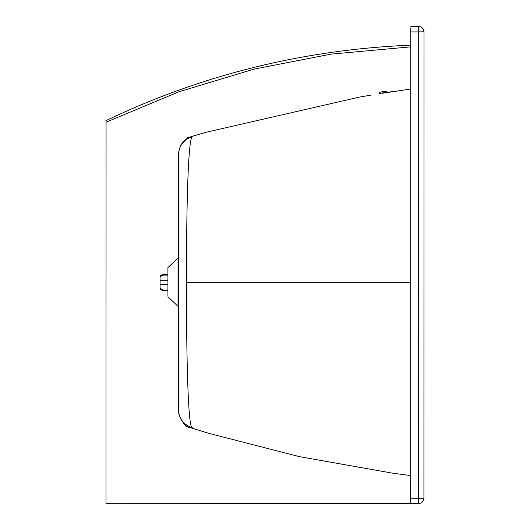 <?xml version="1.0" encoding="UTF-8"?>
<svg xmlns="http://www.w3.org/2000/svg" width="530" height="530" viewBox="0 0 530 530"><rect width="100%" height="100%" fill="white"/><g stroke="black" fill="none" stroke-linecap="round" stroke-linejoin="round"><path stroke-width="0.79" d="M167.924 290.811L167.924 267.584L167.924 295.998L167.924 290.811L162.73 290.818L162.73 290.069L160.08 288.181L160.08 288.93L162.73 290.818M186.023 138.151L206.097 132.268L359.777 97.03L370.477 95.208M384.257 92.975C366.508 95.837 366.508 95.837 384.257 92.975C401.998 90.246 401.998 90.239 384.257 92.975M167.924 296.727L178.02 306.327A1.59 1.59 0 0 1 178.517 307.479L178.544 154.674A18.543 18.543 180 0 1 178.544 154.654L178.544 154.674A18.543 18.543 180 0 1 178.544 154.654L178.497 409.743C177.106 409.558 181.386 427.061 191.496 428.054L192.185 427.65C188.018 427.458 186.427 357.154 186.401 282.205C186.447 207.575 188.09 137.091 192.41 136.813L192.37 136.786A18.543 18.543 180 0 0 178.544 154.72L178.497 409.789C179.034 418.813 183.585 424.775 192.138 427.677M178.517 307.479L178.02 306.327L178.034 257.991A1.59 1.59 180 0 0 178.524 256.838L178.544 154.72A18.543 18.543 180 0 1 192.37 136.786L192.41 136.767M398.03 90.862L379.546 93.359C378.652 92.439 380.792 91.743 385.959 91.266L380.659 92.107M424.007 31.8L424.007 31.8A5.3 5.3 0 0 0 418.707 26.5A5.3 5.3 0 0 1 424.007 31.8L418.707 31.913L418.707 26.613A5.3 5.3 0 0 1 424.007 31.913L423.921 498.2A5.3 5.3 0 0 1 418.62 503.5L418.62 498.2L423.921 498.2A5.3 5.3 0 0 1 418.62 503.5L410.671 503.5L410.671 498.2L410.671 503.354L107.961 503.288L408.517 503.334M410.763 31.913L410.757 45.156L410.763 31.913L418.707 31.913L418.62 498.2L410.671 498.2L410.757 46.852L331.045 54.139L253.89 69.152L178.968 91.763L106.066 122.191L105.993 503.308L107.974 503.288M419.833 26.626L410.763 26.613M381.991 93.326L410.75 89.04L410.763 28.196M410.671 501.658L410.677 475.562L410.671 501.658M105.993 503.308L106.066 122.304M410.015 46.885L410.757 46.852M410.757 45.156C303.147 49.721 201.585 74.869 106.066 120.608M160.08 285.716L160.08 288.857M167.924 290.069L162.73 290.069M167.924 274.341L162.717 274.348L160.067 276.216L160.073 284.391L167.924 284.391M160.073 284.391L160.08 288.181M160.073 276.965L162.717 275.103L162.717 274.348M167.924 275.096L162.717 275.103M160.073 279.356L160.067 276.143L162.717 274.255L167.924 274.248M167.924 280.701L160.073 280.708M186.401 282.205L410.71 282.271M410.671 503.5L418.62 503.5M386.006 91.259L387.397 92.114M167.924 267.584L178.034 257.991L178.524 256.838M191.827 136.415C186.481 138.111 182.605 141.49 180.193 146.552C177.265 156.695 179.027 153.939 178.544 154.21L178.544 154.674M185.937 426.299L208.913 433.374L299.43 456.641L393.127 473.263L410.677 475.562M421.363 27.215L422.821 28.461M423.649 29.892L424.007 31.641M379.606 93.717L379.546 93.359"/></g></svg>

